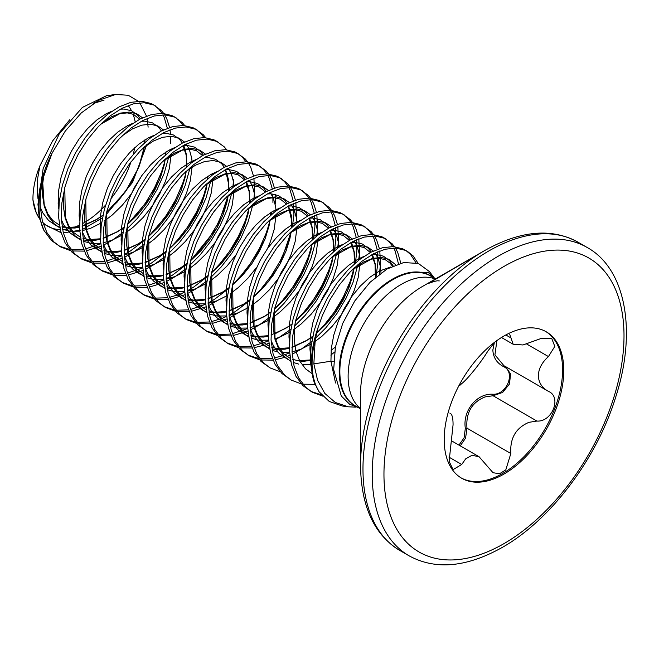 <?xml version="1.0" encoding="UTF-8"?>
<svg xmlns="http://www.w3.org/2000/svg" width="659" height="659" viewBox="0 0 659 659"><rect width="100%" height="100%" fill="white"/><g stroke="black" fill="none" stroke-linecap="round" stroke-linejoin="round"><path stroke-width="0.99" d="M360.316 408.382L349.616 404.231L341.321 396.043L333.668 369.666L335.39 347.12L342.713 323.412L354.731 301.023L370.078 282.258L387.006 269.004L403.695 262.546L418.35 263.452L429.396 271.549L434.512 278.197L428.268 272.455L421.34 272.241M333.635 361.321L330.933 361.231L313.857 363.875L317.572 380.292L324.838 393.439L335.299 402.476L348.347 406.809L355.514 407.13M319.113 391.8L314.228 382.368A84.78 48.947 -60 0 1 311.427 363.076A84.78 48.947 -60 0 1 318.165 327.309L315.233 339.36A84.649 48.873 120 0 0 312.078 363.348A84.649 48.873 120 0 0 319.113 391.8L329.203 401.43L342.293 406.002L348.347 406.809M115.589 94.468L106.585 95.687L82.408 107.401L59.285 133.777L43.148 168.613L37.958 204.331L39.243 216.622A84.434 48.75 -60 0 1 38.329 205.13A84.434 48.75 -60 0 1 52.11 153.11L65.257 131.108L81.296 112.928L98.661 100.308L115.589 94.468L128.2 95.25L138.308 101.214M139.799 102.796L146.496 116.124M147.056 118.472L148.135 127.146M135.169 121.824A73.264 42.3 120 0 0 133.003 114.122M131.495 110.753A73.264 42.3 120 0 0 128.151 105.522M40.545 220.559L36.229 212.725L32.95 199.908A73.264 42.3 120 0 0 35.957 212.041A73.264 42.3 120 0 0 39.713 218.895M42.786 222.462A73.264 42.3 120 0 0 60.266 229.62M62.556 229.604A73.264 42.3 120 0 0 79.508 225.106M82.186 223.772A73.264 42.3 120 0 0 105.613 205.031M110.778 198.944A73.264 42.3 120 0 0 131.009 161.817M133.258 154.222A73.264 42.3 120 0 0 134.716 147.674M146.875 144.461L132.55 182.403L106 214.9M102.442 217.824L82.177 229.612M81.008 230.049L63.313 232.907M61.04 232.701L43.173 223.747M70.488 250.659L60.447 246.845L51.188 240.296L43.791 230.164L39.243 216.622M314.228 382.368L310.397 362.491L311.015 346.939L314.186 330.53L319.755 313.981L327.441 297.975L336.881 283.213L347.631 270.314L359.188 259.827L371.017 252.183L382.582 247.71L393.332 246.59L402.764 248.838L407.493 251.425L413.078 255.857L418.193 263.402M406.158 250.708L410.458 254.341L415.977 262.76M318.165 327.309L322.375 315.496L330.06 299.491L339.5 284.729L350.25 271.829L361.807 261.343L373.645 253.699L385.202 249.226L395.952 248.097L405.392 250.346L407.493 251.425M60.447 246.845L53.807 241.812L46.847 232.495L42.275 220.567L40.265 206.522C39.853 197.346 40.866 187.658 43.313 177.469A84.78 48.947 120 0 0 38.988 205.789A84.78 48.947 120 0 0 43.791 230.164M91.469 262.768L81.428 258.962L72.169 252.413L65.2 243.097L60.628 231.161L58.618 217.124L59.236 201.572L62.407 185.171L67.976 168.613L75.661 152.616L85.102 137.855L95.852 124.955L107.409 114.46L119.238 106.824L130.803 102.351L141.553 101.222L150.985 103.471L153.094 104.55L161.298 110.498L163.704 113.422M154.379 105.349L158.679 108.982L162.023 113.315M162.905 114.806L164.239 117.491L167.361 128.283M81.428 258.962L74.788 253.929L67.828 244.604L63.256 232.676L61.246 218.64L61.855 203.087L65.027 186.686L70.595 170.129L78.281 154.132L87.721 139.362L98.471 126.47L110.028 115.976L121.866 108.34L133.423 103.867L144.173 102.738L153.613 104.987L155.713 106.066M164.643 114.823L166.867 119.007L169.561 127.508M169.989 129.798L170.5 133.942M170.697 137.245L170.648 143.357M112.45 274.885L102.409 271.08L93.15 264.523L86.189 255.206L81.609 243.278L79.607 229.241L80.217 213.689L83.388 197.28L88.957 180.731L96.642 164.725L106.083 149.964L116.832 137.064L128.39 126.577L140.219 118.933L151.784 114.46L162.534 113.34L171.974 115.589L174.075 116.668L182.279 122.607L184.685 125.54M175.36 117.459L179.66 121.091L183.004 125.424M102.409 271.08L95.769 266.038L88.808 256.722L84.237 244.794L82.227 230.749L82.836 215.196L86.008 198.796L91.576 182.246L99.262 166.241L108.702 151.479L119.452 138.579L131.009 128.093L142.846 120.449L154.404 115.976L165.154 114.847L174.594 117.096L176.694 118.175M133.431 286.994L123.39 283.189L114.131 276.64L107.17 267.323L102.598 255.387L100.588 241.351L101.198 225.798L104.369 209.397L109.938 192.84L117.623 176.843L127.063 162.081L137.813 149.181L149.371 138.687L161.2 131.05L172.765 126.577L183.515 125.449L192.955 127.698L195.056 128.777L203.26 134.724L205.666 137.649M196.341 129.576L200.641 133.209L203.985 137.542M123.39 283.189L116.758 278.156L109.789 268.839L105.218 256.903L103.208 242.866L103.817 227.314L106.989 210.913L112.557 194.356L120.243 178.358L129.683 163.597L140.433 150.697L151.99 140.202L163.827 132.566L175.385 128.093L186.135 126.965L195.575 129.213L197.675 130.293M154.412 299.112L144.37 295.306L135.111 288.757L128.151 279.432L123.579 267.505L121.569 253.468L122.179 237.915L125.35 221.506L130.919 204.957L138.604 188.96L148.044 174.19L158.794 161.29L170.352 150.804L182.189 143.168L193.746 138.695L204.496 137.566L213.936 139.815L216.037 140.894L224.241 146.833L226.647 149.766M144.37 295.306L137.739 290.265L130.77 280.948L126.198 269.02L124.189 254.975L124.798 239.423L127.97 223.022L133.538 206.473L141.224 190.467L150.664 175.706L161.414 162.806L172.971 152.32L184.808 144.675L196.366 140.202L207.115 139.074L216.556 141.323L218.656 142.402M175.393 311.221L165.351 307.415L156.092 300.866L149.132 291.55L144.56 279.614L142.55 265.577L143.16 250.025L146.331 233.624L151.899 217.066L159.585 201.069L169.025 186.308L179.775 173.408L191.332 162.913L203.17 155.277L214.727 150.804L225.477 149.675L234.917 151.924L237.018 153.003L245.222 158.951L247.627 161.883M238.303 153.802L242.603 157.435L245.947 161.768M165.351 307.415L158.72 302.382L151.751 293.066L147.179 281.129L145.169 267.093L145.779 251.54L148.959 235.139L154.519 218.582L162.205 202.585L171.645 187.823L182.395 174.923L193.96 164.429L205.789 156.793L217.346 152.32L228.096 151.191L237.537 153.44L239.637 154.519M248.567 163.284L250.791 167.46L253.484 175.961M253.913 178.251L254.572 191.818L253.814 199.619M196.374 323.338L186.332 319.533L177.073 312.984L170.113 303.659L165.541 291.731L163.531 277.694L164.14 262.142L167.312 245.741L172.88 229.184L180.566 213.186L190.006 198.417L200.756 185.517L212.313 175.03L224.151 167.394L235.708 162.921L246.458 161.793L255.898 164.042L257.998 165.121L266.203 171.06L268.608 173.992M259.284 165.92L263.584 169.552L266.928 173.877M267.809 175.376L269.152 178.062L272.274 188.853M272.867 194.01L272.933 202.412M186.332 319.533L179.701 314.491L172.732 305.175L168.16 293.247L166.15 279.21L166.76 263.658L169.94 247.249L175.5 230.699L183.194 214.694L192.626 199.932L203.376 187.032L214.941 176.546L226.77 168.902L238.327 164.429L249.077 163.308L258.517 165.557L260.618 166.636M269.547 175.393L271.772 179.569L274.465 188.07M275.404 194.512L275.553 203.928M217.355 335.447L207.313 331.642L198.062 325.093L191.094 315.776L186.522 303.848L184.512 289.803L185.121 274.251L188.293 257.85L193.861 241.293L201.547 225.296L210.987 210.534L221.737 197.634L233.294 187.148L245.132 179.503L256.689 175.03L267.439 173.902L276.879 176.151L278.979 177.23L287.184 183.177L289.589 186.11M280.264 178.029L284.564 181.662L287.909 185.995M288.79 187.486L290.133 190.171L293.255 200.962M293.593 203.409L293.914 214.529L292.448 226.581M207.313 331.642L200.682 326.609L193.713 317.292L189.141 305.356L187.131 291.319L187.741 275.767L190.921 259.366L196.481 242.809L204.175 226.811L213.615 212.05L224.357 199.15L235.922 188.655L247.751 181.019L259.308 176.546L270.058 175.418L279.498 177.666L281.599 178.746M290.528 187.51L292.753 191.687L295.446 200.188M295.875 202.478L296.443 217.635M238.336 347.565L228.294 343.759L219.043 337.21L212.074 327.885L207.503 315.958L205.493 301.921L206.102 286.368L209.274 269.968L214.842 253.41L222.528 237.413L231.968 222.651L242.718 209.751L254.275 199.257L266.112 191.621L277.67 187.148L288.42 186.019L297.86 188.268L299.96 189.347L308.165 195.286L310.57 198.219M301.245 190.146L305.545 193.779L308.89 198.104M309.779 199.603L311.114 202.288L314.236 213.079M314.574 215.518L314.895 226.638L313.437 238.698M228.294 343.759L221.663 338.726L214.694 329.401L210.122 317.473L208.112 303.437L208.73 287.884L211.901 271.475L217.47 254.926L225.156 238.929L234.596 224.159L245.346 211.259L256.903 200.773L268.732 193.136L280.297 188.663L291.039 187.535L300.479 189.784L302.588 190.863M311.509 199.619L313.733 203.804L316.435 212.305M316.855 214.595L317.523 228.154L316.765 235.963M259.317 359.682L249.275 355.868L240.024 349.319L233.055 340.003L228.484 328.075L226.474 314.03L227.083 298.478L230.263 282.077L235.823 265.528L243.509 249.522L252.949 234.761L263.699 221.861L275.264 211.374L287.093 203.73L298.651 199.257L309.401 198.128L318.841 200.377L320.941 201.456L329.154 207.404L331.559 210.336M322.235 202.255L326.526 205.888L329.871 210.221M330.76 211.72L332.095 214.397L335.217 225.197M335.555 227.635L335.876 238.756L334.418 250.807M249.275 355.868L242.644 350.835L235.675 341.519L231.103 329.582L229.101 315.546L229.711 299.993L232.882 283.592L238.451 267.035L246.137 251.038L255.577 236.276L266.327 223.376L277.884 212.882L289.713 205.246L301.278 200.773L312.028 199.644L321.46 201.893L323.569 202.972M332.498 211.737L334.714 215.913L337.416 224.414M337.836 226.704L338.504 240.271L337.746 248.072M280.306 371.791L270.264 367.986L261.005 361.437L254.036 352.12L249.464 340.184L247.454 326.147L248.064 310.595L251.244 294.194L256.804 277.637L264.49 261.639L273.93 246.878L284.68 233.978L296.245 223.483L308.074 215.847L319.631 211.374L330.381 210.246L339.822 212.495L341.922 213.574L350.135 219.513L352.54 222.445M343.215 214.373L347.507 218.005L350.852 222.338M351.741 223.829L353.076 226.515L356.198 237.306M356.535 239.744L356.857 250.873L355.399 262.925M270.264 367.986L263.625 362.952L256.664 353.628L252.092 341.7L250.082 327.663L250.692 312.111L253.863 295.71L259.432 279.152L267.117 263.155L276.558 248.385L287.308 235.485L298.865 224.999L310.694 217.363L322.259 212.89L333.009 211.761L342.449 214.01L344.55 215.089M353.479 223.846L355.695 228.03L358.397 236.532M358.817 238.822L359.484 252.381L358.727 260.19M301.287 383.909L291.245 380.095L281.986 373.546L275.017 364.229L270.445 352.301L268.435 338.256L269.045 322.704L272.225 306.303L277.785 289.754L285.479 273.749L294.911 258.987L305.661 246.087L317.226 235.601L329.055 227.956L340.612 223.483L351.362 222.355L360.803 224.604L362.903 225.683L371.116 231.63L373.521 234.563M364.196 226.482L368.488 230.115L371.833 234.447M372.722 235.947L374.057 238.624L377.179 249.423M377.516 251.862L377.846 262.982L376.025 276.821M291.245 380.095L284.606 375.062L277.645 365.745L273.073 353.817L271.063 339.772L271.673 324.22L274.844 307.819L280.413 291.262L288.098 275.264L297.538 260.503L308.288 247.603L319.846 237.116L331.683 229.472L343.24 224.999L353.99 223.871L363.43 226.119L365.531 227.198M374.46 235.963L376.684 240.14L379.378 248.641M379.798 250.931L380.465 264.498L379.427 274.095M322.605 396.092L312.226 392.212L302.967 385.663L295.998 376.347L291.426 364.411L289.416 350.374L290.034 334.821L293.206 318.421L298.774 301.863L306.46 285.866L315.9 271.104L326.65 258.204L338.207 247.71L350.036 240.074L361.593 235.601L372.343 234.472L381.783 236.721L383.892 237.8L392.097 243.748L394.502 246.672M385.177 238.599L389.469 242.232L392.813 246.565M393.703 248.056L395.038 250.741L398.481 263.831M312.226 392.212L305.587 387.179L298.626 377.854L294.054 365.926L292.044 351.89L292.654 336.337L295.825 319.936L301.394 303.379L309.079 287.382L318.519 272.612L329.269 259.72L340.827 249.226L352.664 241.589L364.221 237.116L374.971 235.988L384.411 238.237L386.512 239.316M395.441 248.072L397.665 252.257L400.804 263.172M164.874 161.34L161.447 172.188L154.478 187.93L145.392 203.129L134.551 217.083L127.624 224.373M123.826 227.923L121.231 230.18M100.728 243.698L85.456 248.954M83.504 249.316L71.057 249.662M69.442 249.44L59.153 246.062M170.096 149.609L169.89 151.166M169.182 155.417L164.066 173.704L157.097 189.446L148.02 204.636L137.179 218.599L126.446 229.439M122.969 232.438L112.071 240.37L103.348 245.214M100.975 246.301L86.123 250.824M84.212 251.104L72.062 250.947M185.854 173.457L182.428 184.298L175.459 200.048L166.373 215.238L155.54 229.192L148.605 236.482M144.807 240.033L130.433 250.972L124.172 254.58M121.709 255.816L106.437 261.071M104.484 261.425L92.038 261.78M90.423 261.549L80.134 258.171M191.077 161.719L190.871 163.275M190.163 167.526L185.047 185.813L178.087 201.563L169.001 216.753L158.16 230.708L147.427 241.548M143.95 244.547L133.052 252.479L124.337 257.323M121.956 258.419L107.104 262.941M105.201 263.213L93.043 263.065M206.835 185.566L203.409 196.415L196.44 212.157L187.354 227.355L176.521 241.309L169.585 248.6M165.788 252.15L151.413 263.081L145.153 266.689M142.69 267.925L127.418 273.18M125.465 273.543L113.018 273.889M111.404 273.666L101.115 270.289M212.058 173.836L211.852 175.393M211.144 179.643L206.028 197.931L199.067 213.673L189.981 228.862L179.141 242.825L168.407 253.666M164.931 256.664L154.033 264.597L145.318 269.44M142.937 270.536L128.085 275.05M126.182 275.33L114.023 275.174M229.958 187.642L229.505 190.237M228.484 195.048L224.389 208.524L217.421 224.274L208.335 239.464L197.502 253.418L190.566 260.717M186.769 264.259L172.394 275.198L166.134 278.806M163.671 280.042L148.399 285.298M146.446 285.652L133.999 286.006M132.385 285.775L122.096 282.406M233.591 179.701L232.833 187.502M232.133 191.753L227.009 210.04L220.048 225.79L210.962 240.98L200.122 254.934L189.397 265.775M185.912 268.773L175.014 276.706L166.299 281.55M163.918 282.645L149.066 287.167M147.163 287.439L135.013 287.291M250.939 199.759L250.486 202.354M249.464 207.157L245.37 220.641L238.401 236.383L229.324 251.581L218.483 265.536L211.547 272.826M207.75 276.376L193.375 287.308L187.115 290.916M184.652 292.151L180.146 294.145L169.379 297.407M167.427 297.769L154.98 298.123M153.366 297.893L143.077 294.515M253.114 203.87L247.99 222.157L241.029 237.899L231.943 253.089L221.103 267.052L210.378 277.892M206.893 280.891L195.995 288.823L187.28 293.667M184.899 294.762L170.047 299.285M168.144 299.557L155.994 299.408M271.92 211.868L271.467 214.463M270.445 219.274L266.351 232.751L259.391 248.501L250.305 263.691L239.464 277.645L232.528 284.943M228.731 288.485L214.356 299.425L208.096 303.033M205.641 304.269L190.36 309.524M188.408 309.878L175.961 310.232M174.347 310.002L164.058 306.633M217.734 300.455L208.26 305.784M205.88 306.872L191.028 311.394M189.125 311.674L176.974 311.518M291.426 231.383L287.332 244.868L280.372 260.618L271.286 275.808L260.445 289.762L253.509 297.052M249.712 300.603L235.337 311.534L229.077 315.15M226.622 316.378L222.108 318.371L211.341 321.633M209.389 321.996L196.95 322.35M195.328 322.119L185.039 318.742M238.715 312.572L229.241 317.893M226.861 318.989L212.009 323.511M210.106 323.783L197.955 323.635M312.407 243.501L308.313 256.985L301.352 272.727L292.267 287.917L281.426 301.88L274.819 308.849M247.603 328.495L232.33 333.751M230.37 334.105L217.931 334.459M216.317 334.228L206.02 330.859M316.056 240.206L310.941 258.493L303.972 274.243L294.886 289.433L284.045 303.387L273.32 314.228M269.844 317.226L258.946 325.167L250.222 330.011M247.842 331.098L232.998 335.62M231.087 335.901L218.936 335.744M333.388 255.61L329.294 269.094L322.333 284.845L313.247 300.034L302.407 313.989L295.8 320.966M268.584 340.604L264.07 342.598L253.311 345.86M251.351 346.222L238.912 346.576M237.298 346.346L227.001 342.968M337.037 252.323L331.922 270.61L324.953 286.352L315.867 301.55L305.035 315.504L294.301 326.345M290.825 329.343L275.569 339.863M268.823 343.215L265.964 344.402M263.254 345.382L253.979 347.738M252.067 348.01L239.917 347.861M354.369 267.727L350.275 281.212L343.314 296.954L334.228 312.144L323.388 326.106L316.493 333.355M312.663 336.947L310.068 339.204M289.565 352.722L284.762 354.822M281.887 355.893L274.292 357.977M272.332 358.331L259.893 358.685M258.279 358.455L247.982 355.086M358.018 264.432L352.903 282.719L345.934 298.469L336.848 313.659L326.016 327.614L315.422 338.331M311.806 341.461L300.908 349.394L292.184 354.237M289.803 355.325L286.945 356.511M284.235 357.499L274.96 359.847M273.048 360.127L260.898 359.971M334.541 352.087L330.851 355.135M315.018 384.354L302.86 384.197M321.477 394.84L310.933 391.421M32.95 199.908C32.843 190.863 34.499 181.209 37.917 170.969L39.96 165.73L52.596 140.944L69.665 119.823M93.216 103.562L104.064 100.119L94.41 102.788M360.539 465.592L360.539 393.645A87.482 50.504 120 0 1 422.403 286.5L484.711 250.527A175.607 101.387 120 0 0 360.539 465.592C361.099 506.532 374.205 534.828 399.848 550.487L409.099 555.825C435.475 570.208 466.531 567.407 502.265 547.415C550.792 520.042 597.202 458.211 616.008 396.125C637.204 329.994 625.251 268.37 587.128 247.454A178.037 102.788 120 0 0 498.113 256.277A178.037 102.788 120 0 0 381.808 413.16A178.037 102.788 120 0 0 409.099 555.825M458.952 445.113L464.093 437.823L465.336 428.317C462.511 410.87 476.778 393.201 492.743 394.23C506.977 395.235 516.038 371.816 503.46 366.602C496.754 362.936 493.22 357.409 492.85 350.028L494.357 342.532M444.191 439.545A84.558 48.815 120 0 0 461.704 478.253A84.558 48.815 120 0 0 526.862 455.6A84.558 48.815 120 0 0 563.774 370.506A84.558 48.815 120 0 0 546.262 331.798A84.558 48.815 120 0 0 481.103 354.451A84.558 48.815 120 0 0 444.191 439.545M461.119 477.907A84.558 48.815 120 0 0 526.063 454.512A84.558 48.815 120 0 0 562.588 369.823A84.558 48.815 120 0 0 545.66 331.469M449.866 413.111L450.188 413.308C452.123 414.19 453.079 418.037 453.062 424.849L449.117 461.308L453.038 469.645L461.712 464.48L465.666 458.878L472.009 455.287L479.085 456.736L493.006 472.709L499.497 473.747L505.782 469.925L510.84 453.507C509.835 438.26 515.873 427.872 528.963 422.328L536.92 421.06C552.209 422.205 562.036 396.949 548.445 391.355L504.563 366.025M548.832 391.578L548.445 391.355C542.044 387.904 538.667 382.665 538.304 375.63C538.667 368.62 542.044 362.277 548.445 356.585L554.796 346.42L551.797 338.611L541.517 338.331L522.982 344.97L513.147 344.237L509.745 334.335M494.654 342.219L487.792 351.165C481.086 362.351 467.511 379.222 461.712 383.612L459.488 385.688M505.56 366.618L510.585 373.917L509.489 383.958L502.628 392.451L493.056 395.738L484.991 396.94C471.77 402.361 465.765 412.773 466.976 428.177L465.575 438.103L460.262 445.863M496.894 340.571L494.925 354.855L503.88 365.646M465.336 428.317L466.976 428.177L510.84 453.507M492.743 394.23A1.269 0.601 -90.2 0 0 493.056 395.738L536.92 421.06M504.473 365.992A1.269 0.717 -62 0 0 503.46 366.602M52.11 153.11L43.313 177.469M313.857 363.875L315.233 339.36M435.607 278.872L430.459 275.907A75.068 43.337 120 0 0 372.615 296.015A75.068 43.337 120 0 0 339.846 371.561A75.068 43.337 120 0 0 355.399 405.919L360.539 408.893M435.319 279.037A75.068 43.337 120 0 0 401.207 284.4A75.068 43.337 120 0 0 348.125 376.338A75.068 43.337 120 0 0 360.539 408.564M357.013 406.858A75.192 43.412 -60 0 1 339.196 371.289A75.192 43.412 -60 0 1 373.455 294.136A75.192 43.412 -60 0 1 432.082 276.838M439.298 280.932L438.573 280.866C437.321 280.52 433.927 281.385 428.399 283.461L484.711 250.527C520.445 230.535 551.501 227.734 577.877 242.117A178.037 102.788 120 0 0 488.863 250.939A178.037 102.788 120 0 0 372.557 407.822A178.037 102.788 120 0 0 399.848 550.487M503.978 266.434A169.734 98.002 120 0 0 383.958 474.323A169.734 98.002 120 0 0 503.978 543.617A169.734 98.002 120 0 0 624.007 335.736A169.734 98.002 120 0 0 503.978 266.434M448.936 457.107L461.712 464.48M526.846 344.113L548.445 356.585M505.815 334.961L510.84 337.861M352.944 269.103L363.274 262.125L372.516 258.427L381.091 257.438L388.612 259.185L395.754 264.778M311.699 373.348L305.595 368.867L299.82 361.231L295.982 351.486L294.219 340.028L294.581 327.35L295.38 321.65M331.963 256.985L342.293 250.016L351.527 246.309L360.111 245.321L367.631 247.067L373.332 251.046M375.037 252.998L378.109 258.279L380.548 267.216L381.009 272.925M310.513 364.386L303.478 364.715M298.716 364.122L293.28 362.466M290.71 361.239L284.614 356.75L278.839 349.122L275.001 339.377L273.238 327.918L273.6 315.233L274.399 309.532M310.982 244.876L321.312 237.899L330.546 234.2L339.13 233.212L346.65 234.958L352.351 238.937M354.056 240.889L357.129 246.169L359.567 255.107L359.971 259.226M360.036 262.743L358.166 277.628L354.328 290.191L348.553 302.876L341.057 315.117L332.136 326.353L322.16 336.074L314.854 341.675M311.41 343.916L300.661 349.311L292.044 351.857M289.532 352.277L282.497 352.598M277.736 352.013L272.299 350.349M269.729 349.122L263.633 344.641L257.858 337.004L254.02 327.259L252.257 315.801L252.619 303.124L253.418 297.423M290.001 232.759L300.331 225.79L309.565 222.083L318.149 221.094L325.67 222.841L331.37 226.82M333.075 228.772L336.148 234.052L338.586 242.99L338.99 247.117M339.055 250.634L337.186 265.511L333.347 278.082L327.572 290.767L320.068 303L311.155 314.236L301.171 323.964L293.642 329.722M290.43 331.798L279.68 337.194L275.231 338.718M268.551 340.159L259.069 340.275L251.318 338.24M248.748 337.013L242.652 332.523L236.878 324.895L233.039 315.15L231.276 303.692L231.638 291.006L232.438 285.306M269.02 220.641L279.35 213.673L288.584 209.974L297.168 208.985L304.689 210.723L310.389 214.71M312.094 216.663L315.167 221.935L317.605 230.881L318 234.999M318.075 238.517L316.205 253.402L312.366 265.964L306.583 278.65L299.087 290.891L290.174 302.127L280.19 311.847L273.526 317.012M267.875 320.628L258.699 325.085L250.074 327.63M247.57 328.05L238.088 328.157L230.337 326.123M227.767 324.895L221.671 320.406L215.897 312.778L212.058 303.033L210.295 291.575L210.658 278.897L211.457 273.197M248.039 208.532L258.369 201.563L267.603 197.857L276.187 196.868L283.708 198.614L289.408 202.593M291.113 204.545L294.178 209.826L296.624 218.763L297.02 222.89M297.094 226.408L295.224 241.285L291.385 253.855L285.602 266.541L278.106 278.773L269.193 290.009L259.209 299.738L251.68 305.496M248.468 307.572L237.718 312.967L229.093 315.513M226.589 315.933L217.108 316.048L209.356 314.013M206.786 312.786L200.69 308.297L194.907 300.669L191.069 290.916L189.314 279.465L189.677 266.78L190.476 261.079M227.058 196.415L237.388 189.446L246.623 185.747L255.206 184.751L262.719 186.497L268.427 190.484M270.132 192.436L273.197 197.708L275.643 206.654L276.039 210.773M276.113 214.29L274.243 229.175L270.404 241.738L267.579 248.468M256.812 267.109L248.212 277.9L238.228 287.621L230.699 293.379M227.487 295.463L216.737 300.858L208.112 303.404M205.608 303.824L196.118 303.931L188.375 301.896M185.805 300.669L179.709 296.179L173.927 288.551L170.088 278.806L168.333 267.348L168.696 254.671L169.495 248.962M206.069 184.306L216.407 177.337L225.642 173.63L234.225 172.642L241.738 174.388L247.446 178.367M249.151 180.319L252.216 185.599L254.654 194.537L255.058 198.664M235.831 255L227.231 265.783L217.248 275.511L209.719 281.269M206.506 283.345L195.756 288.741L187.131 291.286M184.619 291.706L175.137 291.822L167.394 289.787M164.824 288.56L158.728 284.07L152.946 276.442L149.107 266.689L147.352 255.239L147.715 242.553L148.514 236.853M185.088 172.188L195.426 165.22L204.661 161.521L213.244 160.524L220.757 162.271L226.465 166.249M228.162 168.202L231.235 173.482L233.673 182.419L234.077 186.546M234.151 190.064L232.281 204.949L228.442 217.511L222.66 230.197L215.163 242.438L206.251 253.674L196.267 263.394L188.738 269.152M185.525 271.236L174.775 276.632L166.15 279.169M163.638 279.597L154.157 279.704L146.405 277.67M143.843 276.442L137.747 271.953L131.965 264.325L128.126 254.58L126.363 243.122L126.726 230.444L127.533 224.735M164.107 160.079L174.437 153.102L183.68 149.404L192.255 148.415L199.776 150.161L205.484 154.14M213.03 173.358L213.096 174.429M213.17 177.946L211.292 192.832L207.461 205.394L201.679 218.088L194.183 230.321L185.261 241.556L175.286 251.285L167.757 257.043M164.544 259.119L153.794 264.514L145.169 267.06M142.657 267.48L133.176 267.595L125.424 265.561M122.862 264.325L116.767 259.844L110.984 252.216L107.145 242.463L105.382 231.012L105.745 218.327L106.552 212.626M143.127 147.962L153.456 140.993L162.699 137.294L171.274 136.298L178.795 138.044L184.504 142.023M186.2 143.975L189.273 149.255L191.711 158.193L192.115 162.32M192.189 165.837L190.311 180.723L186.472 193.285L180.698 205.97L173.202 218.211L164.28 229.447L154.305 239.168L146.768 244.926M143.563 247.01L132.813 252.397L124.189 254.942M121.676 255.362L112.195 255.478L104.443 253.443M101.881 252.216L95.786 247.726L90.003 240.098L86.164 230.353L84.401 218.895L84.764 206.209L85.571 200.509M122.146 135.853L132.475 128.876L141.718 125.177L150.293 124.189L157.814 125.935L163.523 129.914M171.06 149.132L171.134 150.203M171.208 153.72L169.33 168.605L165.491 181.167L159.717 193.853L152.221 206.094L143.3 217.33L133.324 227.058L125.787 232.816M122.582 234.892L111.832 240.288L103.208 242.833M100.695 243.253L91.214 243.36L83.462 241.326M80.9 240.098L74.796 235.617L69.022 227.981L65.183 218.236L63.421 206.778L63.783 194.1L64.582 188.4M101.165 123.735L111.495 116.767L120.737 113.06L129.312 112.071L136.833 113.818L142.533 117.796M150.079 137.014L150.153 138.093M141.685 175.78L131.24 193.985L122.319 205.213L112.343 214.941L104.806 220.699M101.601 222.775L90.851 228.171L82.227 230.716M79.714 231.136L70.233 231.251L62.481 229.217M59.92 227.989L53.816 223.5L48.041 215.872L44.202 206.127L42.44 194.669L42.802 181.983L43.601 176.299M335.538 382.994L330.933 361.231L331.296 348.545L333.742 335.176L338.116 321.683L344.22 308.634L351.733 296.591L360.316 286.064L369.551 277.48L379.016 271.211L390.82 266.944M310.422 353.974L309.952 349.113L310.315 336.436L312.761 323.067L317.136 309.565L323.231 296.525L330.752 284.482L339.336 273.946L348.57 265.371L358.026 259.102L363.776 256.508M372.121 254.514L375.844 254.407L383.365 256.153L389.461 260.544L393.135 265.857M289.441 341.856L288.971 337.004L289.334 324.319L291.772 310.949L296.155 297.456L302.25 284.408L309.771 272.365L318.355 261.837L327.589 253.254L337.046 246.985L342.795 244.39M351.14 242.397L354.863 242.298L362.384 244.036L368.48 248.427L371.231 252.076M372.442 254.333L375.3 264.193L375.465 277.299M310.331 360.358L301.13 361.709M287.555 359.229L279.375 353.718L273.592 346.09L271.104 340.637M268.452 329.747L267.991 324.887L268.353 312.209L270.791 298.832L275.174 285.339L281.269 272.299L288.79 260.256L297.374 249.72L306.608 241.145L316.065 234.876L321.806 232.281M330.159 230.279L333.882 230.18L341.403 231.927L347.499 236.317L350.25 239.967M351.461 242.224L354.32 252.076L354.624 263.592M354.155 267.933L352.919 274.597L349.081 287.167L343.306 299.853L335.81 312.086L326.889 323.322L316.485 333.413M312.786 336.362L306.278 340.818L291.953 347.499M289.35 348.249L284.779 349.179L274.803 349.361L272.027 348.883M269.564 348.232L265.882 346.807L258.386 341.609L252.611 333.981L250.123 328.52M247.471 317.63L247.01 312.778L247.372 300.092L249.81 286.723L254.193 273.23L260.289 260.181L267.809 248.138L276.393 237.611L285.627 229.027L295.084 222.758L300.825 220.164M309.178 218.17L312.901 218.063L320.422 219.809L326.518 224.2L329.269 227.849M330.48 230.106L333.339 239.967L333.643 251.483M333.174 255.816L331.938 262.488L328.1 275.05L322.325 287.736L314.829 299.977L305.908 311.213L295.512 321.287M289.161 326.172L274.21 334.253M268.37 336.131L263.798 337.062L251.046 336.774M248.583 336.123L244.901 334.69L237.405 329.492L231.63 321.864L229.143 316.411M226.49 305.521L226.029 300.661L226.391 287.983L228.83 274.605L233.212 261.112L239.308 248.072L246.828 236.029L255.412 225.493L264.646 216.91L274.103 210.649L279.844 208.046M288.197 206.053L291.921 205.954L299.441 207.7L305.537 212.091L308.288 215.74M309.499 217.997L312.358 227.849L312.663 239.365M312.193 243.706L310.957 250.371L307.119 262.941L301.344 275.627L293.848 287.859L284.927 299.095L274.531 309.178M268.172 314.055L264.317 316.592L249.983 323.272M247.38 324.022L242.817 324.945L232.841 325.134L230.065 324.656M227.602 324.006L223.92 322.581L216.424 317.383L210.649 309.755L208.162 304.293M205.509 293.403L205.048 288.551L205.41 275.866L207.849 262.496L212.231 249.003L218.327 235.955L225.848 223.912L234.423 213.376L243.665 204.801L253.122 198.532L258.863 195.937M267.216 193.944L270.94 193.837L278.46 195.583L284.556 199.974L287.308 203.623M288.518 205.88L291.377 215.732L291.682 227.248M291.212 231.589L289.976 238.261L286.138 250.824L280.363 263.509L272.867 275.75L263.946 286.986L253.542 297.061M247.191 301.946L243.328 304.483L229.002 311.163M226.399 311.905L221.836 312.836L209.084 312.547M206.613 311.896L202.939 310.463L195.443 305.265L189.668 297.637L187.181 292.184M184.528 281.294L184.067 276.434L184.429 263.757L186.868 250.379L191.25 236.886L197.346 223.838L204.867 211.794L213.442 201.267L222.684 192.683L232.141 186.415L237.883 183.82M246.235 181.826L249.959 181.727L257.48 183.474L263.575 187.864L266.327 191.514M270.841 212.528L270.701 215.139M270.231 219.48L268.996 226.144L265.157 238.706L259.382 251.4L251.878 263.633L242.965 274.869L232.52 284.985M228.854 287.909L222.347 292.365L208.022 299.046M205.419 299.787L200.855 300.718L190.879 300.908L188.103 300.43M185.632 299.779L181.958 298.354L174.462 293.156L168.688 285.528L166.2 280.067M163.547 269.177L163.086 264.325L163.448 251.639L165.887 238.27L170.269 224.777L176.365 211.728L183.886 199.685L192.461 189.149L201.703 180.574L211.16 174.305L216.902 171.711M225.254 169.717L228.978 169.61L236.499 171.356L242.594 175.747L245.337 179.396M246.557 181.653L249.415 191.505L249.72 203.021M249.25 207.363L248.015 214.035L244.176 226.597L238.393 239.283L230.897 251.524L221.984 262.76L211.539 272.875M207.873 275.791L201.366 280.256L187.041 286.937M184.438 287.678L179.874 288.609L167.122 288.321M164.651 287.662L160.977 286.237L153.481 281.039L147.707 273.411L145.219 267.958M142.566 257.059L142.105 252.208L142.468 239.522L144.906 226.152L149.288 212.659L155.384 199.611L162.905 187.568L171.48 177.04L180.723 168.457L190.179 162.188L195.921 159.593M204.274 157.6L207.997 157.501L215.518 159.247L221.613 163.63L224.357 167.279M225.576 169.536L228.434 179.396L228.731 190.912M228.22 195.583L227.034 201.918L223.195 214.48L217.412 227.166L209.916 239.406L201.003 250.642L190.558 260.758M186.892 263.674L180.385 268.139L166.06 274.819M163.457 275.561L158.893 276.492L146.141 276.203M143.67 275.553L139.996 274.119L132.5 268.93L126.717 261.293L124.238 255.84M121.585 244.95L121.124 240.09L121.487 227.413L123.925 214.043L128.299 200.542L134.403 187.502L141.916 175.459L150.499 164.923L159.733 156.348L169.198 150.079L174.94 147.484M183.293 145.491L187.016 145.384L194.529 147.13L200.633 151.521L203.376 155.17M207.898 176.192L207.75 178.795M207.239 183.466L206.053 189.808L202.214 202.371L196.431 215.056L188.935 227.297L180.022 238.525L169.577 248.649M165.911 251.565L159.404 256.022L145.079 262.71M142.476 263.452L137.912 264.383L127.928 264.564L125.161 264.086M122.689 263.435L119.015 262.01L111.519 256.812L105.737 249.184L103.249 243.731M100.605 232.833L100.143 227.981L100.506 215.295L102.944 201.926L107.318 188.433L113.422 175.385L120.935 163.341L129.518 152.814L138.752 144.23L148.217 137.962L153.959 135.367M162.312 133.373L166.035 133.275L173.548 135.021L179.652 139.403L182.395 143.052M183.614 145.31L185.088 149.066M185.237 149.535L186.464 155.17L186.769 166.686M186.299 171.019L185.072 177.691L181.233 190.253L175.451 202.939L167.954 215.18L159.041 226.416L148.596 236.532M144.931 239.448L138.423 243.912L124.098 250.593M121.495 251.334L116.931 252.265L104.18 251.977M101.708 251.326L98.034 249.893L90.538 244.703L84.756 237.067L82.268 231.614M79.624 220.724L79.154 215.864L79.517 203.186L81.963 189.817L86.337 176.315L92.441 163.275L99.954 151.232L108.537 140.697L117.772 132.121L127.236 125.853L132.978 123.258M141.331 121.264L145.054 121.157L152.567 122.903L158.671 127.294L161.414 130.943M165.928 151.965L165.788 154.568M165.318 158.91L164.091 165.574L160.252 178.144L154.47 190.83L146.973 203.063L138.052 214.299L127.607 224.422M123.95 227.339L117.442 231.795L103.117 238.484M100.514 239.225L95.95 240.156L85.967 240.337L83.199 239.86M80.727 239.209L77.054 237.784L69.557 232.586L63.775 224.958L61.287 219.505M58.643 208.606L58.173 203.755L58.536 191.069L60.982 177.699L65.356 164.206L71.452 151.158L78.973 139.115L87.556 128.587L96.791 120.004L106.247 113.735L111.997 111.14M120.342 109.147L124.065 109.048L131.586 110.786L137.682 115.177L140.433 118.826M144.947 139.848L144.807 142.459M144.337 146.792L143.102 153.465L139.271 166.027L133.489 178.713L125.993 190.953L117.071 202.189L106.626 212.305M102.969 215.221L96.461 219.686L82.136 226.367M79.533 227.108L74.969 228.039L62.218 227.75M59.747 227.1L56.073 225.666L48.577 220.468L42.794 212.841L40.306 207.387M37.975 198.565L37.192 191.637L37.555 178.96L39.96 165.73M433.844 277.859L428.268 272.455M35.957 212.041L36.229 212.717M451.67 440.904L479.085 456.736M501.466 337.499L513.147 344.237M577.877 242.117L587.128 247.454M43.799 175.516L42.769 183.227L44.178 204.529L47.909 214.027L52.827 220.526L59.417 225.147M61.971 226.194L67.753 227.487L79.525 226.68M82.136 225.996L96.502 219.505L102.993 215.106M106.659 212.198L125.309 191.893L138.678 167.485L144.255 146.875M144.7 142.558L144.823 139.93M139.576 119.271L133.546 114.361L127.212 112.878L119.666 113.752L100.646 124.246M64.788 187.593L65.332 217.272L68.882 226.119L73.8 232.627L80.398 237.265M82.952 238.311L88.718 239.596L100.506 238.789M103.117 238.113L117.426 231.655L123.974 227.215M127.64 224.315L151.224 196.506L163.877 166.257L165.236 158.992M165.681 154.667L165.804 152.04M85.769 199.71L86.296 229.316L89.838 238.196L95.011 244.967L101.379 249.382M103.933 250.42L110.069 251.746L121.487 250.906M124.098 250.222L138.291 243.838L144.955 239.332M148.621 236.433L171.216 210.221L184.981 177.872L186.217 171.109M186.662 166.785L186.192 155.145L182.971 145.664M106.75 211.819L107.17 241.029L110.679 250.058L115.836 256.928L122.36 261.491M124.913 262.537L130.795 263.831L142.468 263.015M145.079 262.34L159.709 255.692L165.936 251.441M169.602 248.542L187.551 229.2L200.756 205.938L207.198 183.218M207.643 178.894L207.766 176.274M202.527 155.615L196.44 150.68L190.089 149.222L182.485 150.128L163.589 160.59M127.731 223.936L128.25 253.526L131.792 262.406L136.973 269.193L143.341 273.609M145.894 274.646L152.015 275.973L163.448 275.132M166.06 274.449L180.228 268.081L186.917 263.559M190.583 260.659L217.141 227.643L228.179 195.336M228.624 191.011L228.698 184.454L225.922 171.834L224.933 169.89M148.72 236.046L149.091 265.099L152.822 274.605L157.74 281.096L164.322 285.718M166.875 286.764L172.666 288.049L184.429 287.242M187.041 286.566L201.423 280.067L207.898 275.668M211.564 272.768L229.991 252.768L243.319 228.722L249.16 207.445M249.604 203.12L249.168 191.662L245.914 182.008M244.489 179.841L238.303 174.866L232.19 173.457L224.678 174.297L205.55 184.817M169.701 248.163L170.121 277.398L173.638 286.418L178.795 293.28L185.303 297.835M187.856 298.881L193.762 300.174L205.41 299.359M208.03 298.684L222.701 292.003L228.887 287.785M232.545 284.886L251.746 263.798L265.206 238.5L270.141 219.562M270.585 215.238L270.709 212.61M265.47 191.958L259.333 186.999L252.949 185.558L245.313 186.505L226.539 196.926M190.682 260.28L191.094 289.466L194.603 298.502L199.759 305.381L206.283 309.944M208.837 310.99L214.71 312.292L226.391 311.468M229.011 310.793L243.608 304.161L249.868 299.894M253.526 296.995L268.238 281.895L280.199 263.773L291.121 231.671M291.566 227.347L291.624 220.394L288.79 208.013L287.876 206.234M286.451 204.068L280.413 199.158L274.07 197.675L266.516 198.557L247.52 209.043M211.663 272.389L212.083 301.624L215.6 310.636L220.757 317.506L227.273 322.062M229.818 323.108L235.724 324.401L247.372 323.585M249.992 322.91L264.654 316.229L270.849 312.012M274.506 309.112L293.074 288.922L306.427 264.646L312.102 243.789M312.547 239.464L312.094 227.923L308.857 218.343M307.432 216.185L301.418 211.284L295.092 209.793L287.555 210.658L268.501 221.16M232.643 284.507L233.064 313.742L236.581 322.753L241.738 329.624L248.254 334.171M250.799 335.217L256.705 336.518L268.361 335.703M270.973 335.019L285.652 328.339L291.83 324.129M295.487 321.221L314.384 300.57L327.803 275.767L333.083 255.898M333.528 251.573L333.042 239.835L329.838 230.461M328.413 228.294L322.333 223.36L315.974 221.902L308.379 222.808L289.482 233.27M253.624 296.616L254.061 325.908L257.578 334.904L262.743 341.757L269.234 346.288M271.78 347.334L277.719 348.636L289.342 347.812M291.953 347.136L306.723 340.398L312.811 336.238M316.509 333.306L334.261 314.211L347.408 291.245L354.064 268.015M354.509 263.691L354.048 252.084L350.827 242.578M349.394 240.411L343.355 235.494L337.021 234.019L329.467 234.892L310.463 245.387M274.605 308.733L274.992 337.828L278.493 346.898L283.65 353.801L290.215 358.397M292.769 359.443L298.585 360.737L310.323 359.929M331.131 350.267L335.39 347.12M375.366 277.381L375.086 264.523L371.808 254.687M370.374 252.521L364.254 247.57L357.878 246.128L350.242 247.059L331.444 257.496M392.418 266.178L390.029 263.081L385.218 259.679L378.843 258.237L371.198 259.185L352.425 269.613M421.34 272.225L423.391 272.719"/></g></svg>
